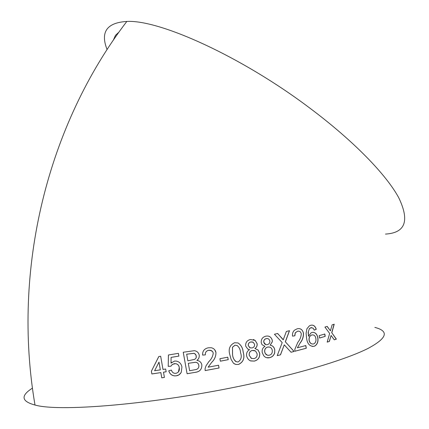 <?xml version="1.0" encoding="UTF-8"?>
<svg xmlns="http://www.w3.org/2000/svg" width="429" height="429" viewBox="0 0 429 429"><rect width="100%" height="100%" fill="white"/><g stroke="black" fill="none" stroke-linecap="round" stroke-linejoin="round"><path stroke-width="0.64" d="M254.923 348.541C256.617 347.479 257.357 345.871 257.148 343.72L255.201 340.438L250.423 339.505C247.018 340.369 245.431 342.562 245.667 346.08L247.774 349.083L249.544 349.689C247.222 350.992 246.251 353.072 246.637 355.931C247.249 358.236 248.488 359.872 250.343 360.832L254.392 361.095C258.306 359.952 260.065 357.325 259.679 353.206L258.097 350.016L254.869 348.525C256.558 347.463 257.303 345.86 257.094 343.704L257.148 343.72M32.459 388.132C20.479 395.726 21.327 401.356 35.001 405.03C60.907 412.596 164.42 403.271 256.424 382.593C307.089 371.369 347.86 358.569 368.039 348.434C387.119 338.159 389.387 331.15 374.844 327.397M107.089 49.582C100.198 32.052 106.773 22.673 126.818 21.45C159.304 19.493 241.414 56.446 309.829 108.108C353.496 140.782 386.331 174.678 398.75 197.753C409.813 220.796 405.389 232.904 385.473 234.084M334.271 339.827L336.363 339.125L331.821 332.775L334.218 324.201L332.105 324.871L330.405 330.813L327.182 326.394L324.925 327.07L329.649 333.467L327.161 342.122L329.397 341.414L331.081 335.43L334.271 339.827M319.573 338.047L325.209 336.357L324.823 333.993L319.181 335.666L319.573 338.047M314.044 346.332L315.068 345.876C317.481 344.138 318.409 341.446 317.857 337.8C317.042 333.842 315.101 332.046 312.033 332.416L311.046 332.872L308.499 336.245L308.317 331.939L309.325 328.796L310.274 328.008L311.014 327.697L313.175 328.217L314.259 330.132L316.259 329.3C315.256 326.035 313.427 324.694 310.768 325.268L309.411 325.831L306.917 328.753L306.102 333.295L306.553 337.945C307.212 343.742 309.711 346.541 314.044 346.332L314.956 345.871C317.369 344.133 318.297 341.441 317.744 337.795L317.857 337.8M285.253 345.908L291.044 352.241L294.112 351.458L285.382 341.854L289.511 330.695L286.363 331.451L283.22 339.848L277.665 333.499L274.426 334.245L282.191 342.589L277.225 355.625L280.502 354.842L284.266 344.841L285.253 345.908M297.195 328.796L294.562 330.121C292.927 331.585 292.246 333.585 292.508 336.121L294.846 335.821L295.313 332.818L297.554 331.22C299.469 330.839 300.713 331.697 301.287 333.789C301.067 336.99 299.925 339.822 297.86 342.288L294.83 349.319L294.921 351.249L306.295 348.225L305.823 345.549L297.367 347.801L300.166 343.007C302.488 340.17 303.593 336.899 303.48 333.194C302.515 329.547 300.418 328.083 297.195 328.796M270.184 345.163L272.254 341.913L272.313 340.353C271.225 336.947 269.063 335.558 265.824 336.18C262.527 337.06 260.998 339.248 261.24 342.76L262.049 344.701L265.004 346.332C262.757 347.64 261.835 349.721 262.226 352.568L263.69 355.689C265.261 357.588 267.272 358.247 269.728 357.668C272.254 356.987 273.906 355.394 274.694 352.89L274.769 349.78C274.238 347.168 272.71 345.629 270.184 345.163L272.184 341.902L272.313 340.353M234.599 342.744C229.713 345.061 228.142 349.126 229.874 354.933L231.102 359.384L233.521 363.309L235.923 364.473L238.562 364.43C243.399 362.081 244.954 358.017 243.227 352.236C242.857 348.134 241.125 345.045 238.036 342.959L234.599 342.744M220.356 361.191L228.228 359.663L227.772 357.191L219.905 358.714L220.356 361.191M208.338 347.785C204.327 348.638 202.418 351.072 202.611 355.094L205.394 354.874C205.116 352.434 206.226 350.906 208.73 350.273L211.561 350.654L212.661 351.651L213.234 353.029C212.891 356.295 211.438 359.148 208.875 361.588L206.027 365.803L205.078 368.613L205.142 370.576L219.063 367.991L218.559 365.235L208.151 367.181L211.653 362.414C214.575 359.604 216.007 356.295 215.953 352.493C215.369 349.871 213.771 348.278 211.175 347.721L208.338 347.785M199.244 355.191C198.573 352.568 196.938 351.067 194.337 350.691L183.226 352.241L187.092 373.739L195.093 372.367C199.753 371.841 202 369.321 201.839 364.811C201.228 362.269 199.576 360.794 196.884 360.387C198.632 359.159 199.415 357.427 199.244 355.191C199.415 357.416 198.627 359.137 196.884 360.365L196.884 360.387M174.506 361.084L171.015 363.127L171.096 357.389L178.882 356.102L178.394 353.346L168.409 354.992L168.222 366.355L170.957 366.194L172.453 364.35L175.397 363.69C177.606 363.926 178.893 365.235 179.263 367.626C179.772 370.645 178.657 372.544 175.917 373.327L175.606 373.321C173.541 373.45 172.131 372.377 171.38 370.093L168.742 370.801C169.745 373.943 171.75 375.638 174.759 375.884L176.346 375.809C178.491 375.466 180.121 374.303 181.231 372.318L181.944 367.01C181.204 363.577 179.252 361.604 176.083 361.084L174.506 361.084M165.669 369.02L162.999 369.444L160.666 356.242L158.805 356.531L151.378 371.219L151.861 373.965L160.827 372.608L161.754 377.831L164.42 377.423L163.487 372.195L166.162 371.777L165.669 369.02M113.315 40.224L115.46 35.36L119.005 32.073M158.837 356.526L151.378 371.219M151.421 371.192L151.861 373.965M151.909 373.932L160.827 372.608M160.864 372.576L161.754 377.831M161.792 377.804L164.414 377.397M166.157 371.755L163.487 372.195M160.333 369.857L159.009 362.108L154.612 370.731L160.333 369.857L158.971 362.13M171.809 362.376L171.042 363.1M178.877 356.081L171.096 357.389M168.441 354.992L168.222 366.355M168.254 366.328L170.967 366.173M172.056 364.634L174.206 363.685M174.228 363.658L175.423 363.669C177.627 363.899 178.914 365.208 179.284 367.599L179.263 367.626M179.284 367.599L178.437 371.964M168.779 370.79C169.782 373.922 171.782 375.611 174.785 375.852L176.346 375.809M176.367 375.783L178.931 374.866L180.711 373.058M183.242 352.241L187.092 373.739M187.103 373.713L195.093 372.367M195.098 372.34C199.748 371.814 201.995 369.305 201.839 364.811M196.3 357.357L195.897 354.837L194.208 353.324L186.674 354.188L187.854 360.821L194.766 359.357L196.128 357.931L196.284 355.995L195.431 354.145L193.94 353.281L186.663 354.209M198.841 366.586L198.825 365.283C198.445 363.476 197.378 362.462 195.619 362.258L188.299 363.304L189.645 370.747L196.498 369.449C198.348 368.613 199.12 367.229 198.82 365.304L198.82 365.304C198.439 363.497 197.372 362.489 195.619 362.28L188.299 363.304M202.611 355.073L205.394 354.874C205.105 352.418 206.22 350.884 208.719 350.257L208.73 350.273M208.719 350.257L210.441 350.289L212.596 351.56M205.137 370.554L219.063 367.991M219.042 367.969L218.543 365.24M208.14 367.16L211.653 362.414M211.642 362.392C214.559 359.582 215.991 356.279 215.937 352.477L215.953 352.493M215.937 352.477L214.72 349.742M220.35 361.164L228.228 359.663M228.201 359.641L227.751 357.191M234.261 363.781L235.891 364.457L238.562 364.43M238.524 364.409C243.356 362.06 244.911 357.995 243.184 352.214L243.227 352.236M243.184 352.214C242.819 348.187 241.125 345.109 238.106 342.986M237.21 345.549L234.99 345.206L232.48 347.227L232.529 354.37C232.754 357.287 233.794 359.658 235.65 361.475M235.022 345.222L232.513 347.243L232.561 354.392C232.738 357.85 234.068 360.322 236.561 361.803L238.106 361.958C241.173 359.888 241.994 356.826 240.572 352.772C240.369 349.56 239.184 347.131 237.012 345.474L234.99 345.206M257.094 343.704L255.142 340.428L253.341 339.5M248.664 349.426L249.496 349.673M250.595 360.928L254.392 361.095M254.338 361.079C258.247 359.936 260.006 357.309 259.62 353.19L259.679 353.206M259.62 353.19L258.038 350L254.869 348.525M252.617 341.993L250.852 341.94C248.992 342.444 248.128 343.64 248.252 345.533L250.139 347.914M254.59 350.552L252.338 350.423C249.989 351.072 248.949 352.702 249.211 355.309L251.555 358.467M257.094 353.732L255.545 351.013L252.391 350.439C250.043 351.088 248.997 352.718 249.26 355.325L251.281 358.354L253.963 358.628C256.327 357.984 257.373 356.354 257.094 353.732M254.579 344.348L253.244 342.288L250.906 341.956C249.04 342.455 248.177 343.65 248.3 345.549L249.834 347.785L252.021 347.962C253.893 347.458 254.746 346.251 254.579 344.348M272.243 340.336C271.605 338.031 270.286 336.615 268.291 336.095M266.634 357.695L269.728 357.668M269.659 357.652C272.179 356.971 273.836 355.378 274.619 352.874L274.769 349.78M274.694 349.769C274.169 347.158 272.64 345.618 270.114 345.147M267.755 338.615L266.227 338.61C264.43 339.119 263.594 340.315 263.722 342.197L265.755 344.605M269.573 347.104L267.685 347.05C265.422 347.71 264.425 349.34 264.693 351.936L265.235 353.512L267.299 355.153M272.286 350.321C271.696 347.806 270.19 346.723 267.755 347.066C265.487 347.726 264.489 349.351 264.752 351.946L265.299 353.523C266.227 354.992 267.562 355.555 269.299 355.212C271.128 354.772 272.12 353.587 272.292 351.667L272.286 350.321M269.846 340.985C269.235 339.066 268.05 338.277 266.296 338.62C264.495 339.13 263.658 340.326 263.787 342.213L264.108 342.921C264.731 344.412 265.824 344.97 267.39 344.6C269.192 344.085 270.013 342.878 269.846 340.985M292.508 336.105L294.846 335.821M294.755 335.81L295.216 332.807L297.554 331.22M297.458 331.209L298.761 331.177M294.921 351.217L306.295 348.225M306.193 348.214L305.727 345.576M300.166 343.007L297.367 347.801M300.069 343.002C302.391 340.165 303.491 336.888 303.378 333.183L303.48 333.194M303.378 333.183C302.836 330.528 301.442 329.005 299.206 328.619M291.018 352.214L294.112 351.458M294.021 351.448L285.382 341.854M285.296 341.843L289.414 330.716M281.896 338.068L283.22 339.848M281.815 338.057L277.611 333.515M277.241 355.593L280.502 354.842M280.427 354.831L284.266 344.841M317.744 337.795C317.144 334.658 315.706 332.84 313.438 332.341M309.325 328.796L308.135 332.416L308.499 336.245M309.218 328.786L311.014 327.697M310.907 327.692L311.781 327.617M314.243 330.089L316.259 329.3M316.146 329.295C315.465 326.871 314.2 325.482 312.344 325.128M312.156 346.418L313.931 346.326M311.856 334.969L311.095 335.317C309.561 336.277 308.918 337.902 309.175 340.197C309.77 342.969 311.202 344.235 313.47 343.983L314.103 343.688C315.669 342.61 316.253 340.873 315.851 338.465C315.363 335.778 314.028 334.615 311.856 334.969L310.993 335.306C309.454 336.272 308.816 337.896 309.068 340.186C309.529 342.54 310.66 343.806 312.451 343.978M319.567 338.009L325.209 336.357M325.091 336.357L324.71 334.025M334.25 339.789L336.363 339.125M336.234 339.125L331.821 332.775M331.697 332.77L334.078 324.244M327.086 326.421L330.405 330.813M327.177 342.074L329.397 341.414M329.274 341.409L331.081 335.43M35.001 405.03C11.696 268.613 47.758 124.898 126.818 21.45"/></g></svg>
